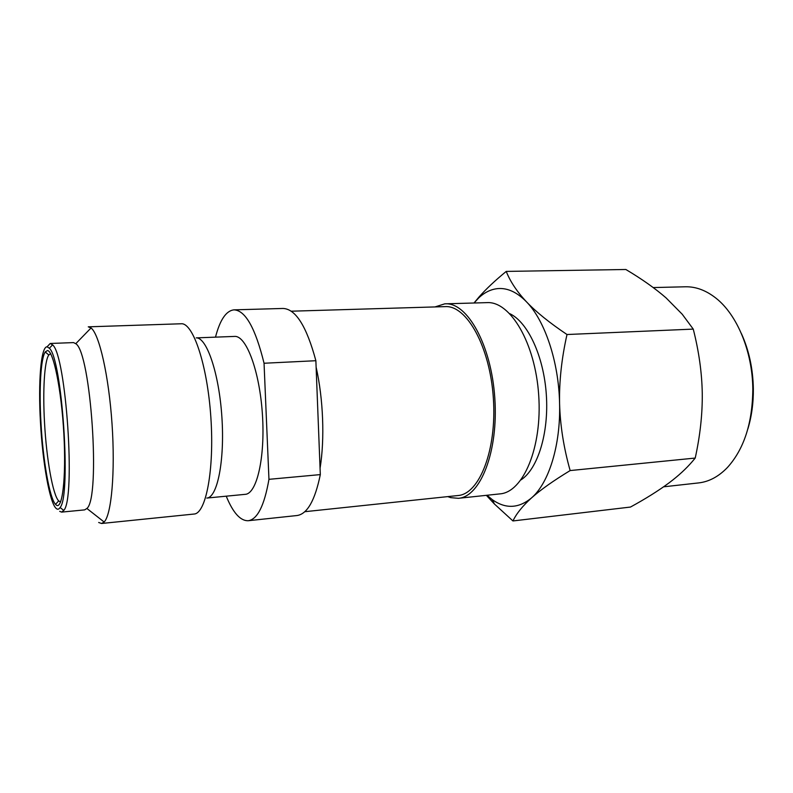 <?xml version="1.0" encoding="UTF-8"?>
<svg xmlns="http://www.w3.org/2000/svg" width="793" height="793" viewBox="0 0 793 793"><rect width="100%" height="100%" fill="white"/><g stroke="black" fill="none" stroke-linecap="round" stroke-linejoin="round"><path stroke-width="1.19" d="M741.425 333.645C749.008 350.377 752.983 368.785 753.35 388.867C753.469 403.122 751.635 416.484 747.868 428.944M653.224 287.562L685.37 286.788C695.838 286.551 706.048 290.347 715.99 298.188C737.153 314.752 752.607 351.735 752.815 389.403C752.468 423.125 744.003 449.165 727.419 467.503C718.627 476.613 709.021 481.748 698.613 482.917L663.612 486.813M474.026 302.995L479.012 297.008C485.97 289.108 495.04 280.583 506.231 271.414C510.276 281.624 517.056 291.784 526.562 301.905C517.224 292.339 507.758 287.889 498.163 288.573C491.145 289.158 484.662 292.28 478.704 297.92L474.045 302.995M566.995 334.517C561.583 358.664 559.115 381.651 559.58 403.478C558.787 361.816 544.93 320.669 526.562 301.905C536.137 311.986 549.618 322.86 566.995 334.517L693.251 329.105L682.218 314.226L666.08 297.9C655.097 288.365 641.686 278.898 625.855 269.491L506.231 271.414M693.251 329.105C698.901 351.249 701.904 372.631 702.261 393.269C702.509 413.916 700.16 435.516 695.223 458.057L692.408 461.427C686.064 468.802 678.332 475.909 669.213 482.749C658.646 490.609 645.73 498.708 630.465 507.054L512.942 520.951L494.406 503.991L486.367 495.328M695.223 458.057L570.147 470.566C553.435 480.727 540.588 489.816 531.597 497.845C522.676 505.894 516.451 513.596 512.942 520.951M487.021 495.258L492.324 499.669C505.637 509.116 518.721 508.511 531.597 497.845C548.855 483.016 560.75 445.2 559.58 403.478C560.165 425.296 563.684 447.658 570.147 470.566M509.869 313.711C527.801 322.186 543.77 356.166 546.327 394.686C548.974 433.196 537.723 469.02 521.08 479.824M234.004 309.855L283.022 308.457C295.67 308.923 306.623 326.349 315.872 360.716L264.049 363.244C255.415 328.163 245.404 310.37 234.004 309.855L233.677 309.875C225.995 310.965 219.929 320.055 215.498 337.144M40.483 422.6C42.644 462.765 49.731 503.119 56.224 508.491C57.602 509.711 58.89 509.393 60.08 507.52C71.4 495.922 62.102 358.208 49.325 348.236L47.193 346.848C40.889 346.035 38.094 382.355 40.483 422.6M56.016 504.844L55.53 504.358C49.463 497.855 42.991 460.227 40.968 422.838C39.026 389.482 40.681 358.515 45.241 351.983L47.402 350.565C53.349 350.258 61.467 389.621 63.866 433.989C66.344 478.387 62.25 511.009 56.016 504.844M60.595 501.979L58.662 500.908C52.764 494.802 46.47 458.731 44.537 422.838C42.683 390.82 44.349 361.142 48.809 354.977L50.702 353.648M444.873 306.643L445.23 306.623C466.641 305.127 489.995 346.551 493.365 398.264C496.973 449.958 479.398 494.148 457.977 495.536L304.78 511.703M320.065 468.237C324.833 439.203 323.296 398.78 316.12 367.169L320.313 474.601L268.956 479.329C264.366 505.597 257.457 519.395 248.239 520.723C240.368 520.961 233.033 512.774 226.233 496.18M50.207 343.478L73.541 342.596L75.761 343.696C90.927 352.161 100.78 498.044 86.883 508.462L84.673 509.879L61.596 512.109L63.787 510.405C75.811 498.579 66.116 354.986 52.606 344.886L50.207 343.478L47.055 346.838M59.693 511.336L61.596 512.109M45.548 351.567L45.419 352.132M181.161 323.772L88.271 326.835L91.046 327.955C99.284 334.15 108.81 375.783 112.041 424.007C115.322 472.222 111.476 514.766 104.141 522.012L101.544 523.489L98.669 522.478M181.161 323.762C193.026 322.473 207.389 364.919 210.859 417.336C214.467 469.743 205.932 513.735 194.007 514.042L101.544 523.489M196.238 337.887C206.745 337.303 219.076 373.394 221.891 417.118C224.835 460.832 217.312 497.726 206.795 498.063L245.225 494.336C256.783 493.89 265.308 457.432 262.414 414.372C259.658 371.302 246.395 335.796 234.837 336.41L196.228 337.877M264.049 363.244L268.956 479.329M315.872 360.716L316.12 367.169M320.313 474.601C315.009 500.442 307.248 514.092 297.008 515.529L248.239 520.723M445.269 303.818C467.275 302.282 491.343 344.896 494.812 398.165C498.529 451.415 480.419 496.874 458.404 498.311L499.947 493.88C523.132 492.294 542.372 447.49 538.705 395.201C535.305 342.893 510.226 301.082 487.031 302.629L444.794 303.838L434.97 306.931M447.777 496.616L450.761 497.657L458.404 498.311M478.704 297.92L479.002 297.008M492.324 499.669L494.406 503.991M58.662 500.908L55.53 504.358M445.23 306.623L291.249 311.203M48.809 354.977L45.241 351.983M60.08 507.52L63.787 510.405M49.325 348.236L52.606 344.886M86.883 508.462L104.141 522.012M75.761 343.696L91.046 327.955"/></g></svg>

